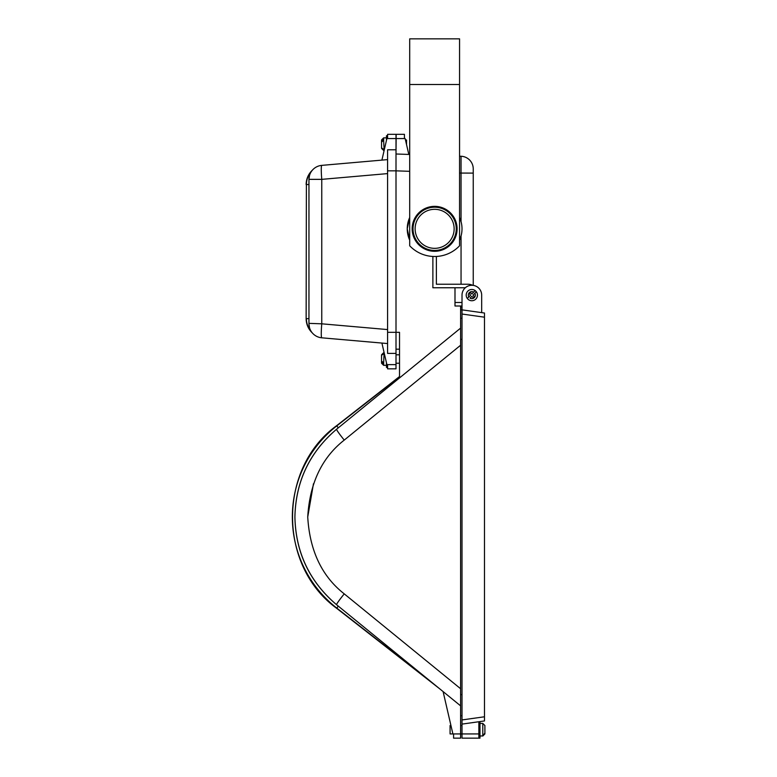 <?xml version="1.0" encoding="UTF-8"?>
<svg xmlns="http://www.w3.org/2000/svg" width="777" height="777" viewBox="0 0 777 777"><rect width="100%" height="100%" fill="white"/><g stroke="black" fill="none" stroke-linecap="round" stroke-linejoin="round"><path stroke-width="1.17" d="M459.557 84.489L459.557 38.85L409.702 38.85L409.702 245.785A34.334 34.334 0 0 0 459.557 245.785L459.557 84.489L409.702 84.489M481.672 295.124L481.672 312.626L481.672 295.124A9.829 9.829 0 0 0 471.843 285.285A9.829 9.829 0 0 0 462.014 295.124L462.014 309.79A12.636 12.636 0 0 1 460.606 309.868L460.887 306.002M462.014 312.704L462.014 314.093L462.014 312.704M462.014 721.27L462.014 719.881L462.014 721.27M462.014 715.685L460.606 715.685L460.606 738.15L453.583 738.15L453.583 733.935L478.865 733.935L478.865 738.15L462.014 738.15L462.014 719.939L484.479 716.782L484.479 720.949L462.014 724.106M462.014 314.034L462.014 309.868L484.479 313.024L484.479 317.191L462.014 314.034L462.014 719.939M450.942 725.514L450.077 725.514L450.077 733.935L453.583 733.935M443.104 691.588L452.884 733.935M478.865 733.935L478.865 721.736M478.865 738.15L479.982 738.15L479.982 721.58M484.897 731.099L484.897 733.896L482.789 735.887L484.897 733.09L484.897 727.146L484.897 730.312M484.897 730.361L484.897 732.313M484.897 727.194L484.897 725.553M484.897 730.293L484.897 730.866M338.286 606.138L336.771 608.08A115.598 115.598 0 0 1 336.771 425.893L338.286 427.836L336.596 429.225L460.606 328.117M460.606 715.685L460.606 318.288L462.014 318.288M336.596 429.225C309.537 452.243 295.639 481.497 294.91 516.987C295.707 481.517 309.605 452.253 336.596 429.225A14.044 0.952 50.8 0 0 344.24 440.103C321.892 457.614 309.722 483.236 307.731 516.987C309.722 550.728 321.892 576.359 344.24 593.861L460.606 688.733M460.606 705.856L336.596 604.749C309.605 581.711 295.707 552.457 294.91 516.987C295.619 552.447 309.508 581.701 336.596 604.749L337.305 605.332M484.479 317.191L484.479 717.88M468.832 296.931A3.506 3.506 0 0 1 473.649 292.113L475.174 290.598A5.614 5.614 0 0 0 467.317 298.455A5.614 5.614 0 0 1 475.174 290.598A5.614 5.614 0 0 1 475.815 299.087A5.614 5.614 0 0 1 467.317 298.455A5.614 5.614 0 0 1 475.174 290.598L471.843 293.929L470.454 292.54L469.259 293.725L470.648 295.124L467.317 298.455M399.524 377.913L399.524 332.333L396.008 332.333L396.008 353.399L387.587 353.399L387.587 332.333L396.008 332.333L396.008 170.843L387.587 170.843L387.587 149.786L396.008 149.786L396.008 170.843L409.702 171.319M460.606 318.288L460.606 306.002M409.702 240.161L407.245 228.826L409.702 217.492A27.38 27.38 0 0 0 409.702 240.161M461.052 284.236L461.052 236.023L459.557 240.161A27.38 27.38 0 0 0 459.557 217.492L461.052 221.63L461.052 156.264L459.557 156.216L461.052 156.264A12.636 12.636 0 0 1 473.242 168.9L473.242 285.392M399.524 349.184L396.008 349.184M462.014 306.002L454.992 306.002L454.992 287.752M432.876 256.459L432.876 287.752L465.336 287.752M468.541 284.256L467.948 284.236A10.878 10.878 0 0 1 472.688 285.324M473.242 173.106L459.557 173.057M396.153 138.549L396.008 153.992L409.702 154.477L408.809 154.438L405.138 138.549L396.153 138.549L396.153 134.334L404.438 134.334L404.438 138.549M396.008 138.549L387.587 138.549L387.587 134.334L396.008 134.334L396.008 149.786M396.008 364.627L396.008 368.842L387.587 368.842L387.587 364.627L396.008 364.627L396.008 353.399M462.014 302.496L454.992 302.496M467.948 284.236L436.383 284.236L436.383 256.459M387.587 134.334L396.008 134.334M387.587 138.549L386.888 138.549L381.905 160.111M387.587 170.843L387.587 332.333M387.587 364.627L386.888 364.627L381.905 343.065M474.844 293.308L473.028 295.124L474.426 296.513L473.232 297.698L471.843 296.309L470.027 298.125A3.506 3.506 0 0 0 474.844 293.308L476.359 291.793A5.614 5.614 0 0 1 468.512 299.64M406.546 144.629L406.546 139.957L405.468 139.957M387.587 343.56L321.765 337.81A14.044 14.044 0 0 1 308.955 323.815L309.508 327.748M321.765 165.375A14.044 1.224 85 0 0 321.765 179.361L321.765 323.815A14.044 1.224 95 0 0 321.765 337.81A14.044 14.044 0 0 1 308.955 323.815L308.955 179.361A14.044 14.044 0 0 1 321.765 165.375L387.587 159.615M387.587 135.742L386.46 135.742L386.46 140.375M434.625 251.292A22.465 22.465 0 0 0 457.099 228.826A22.465 22.465 0 0 0 434.625 206.361A22.465 22.465 0 0 0 412.16 228.826A22.465 22.465 0 0 0 434.625 251.292M432.284 206.536A22.416 22.416 0 0 1 441.559 250.145A22.416 22.416 0 0 1 423.426 209.411A22.416 22.416 0 0 1 432.284 206.536L432.896 206.993A21.902 21.902 0 0 1 434.071 206.925L434.625 206.41L435.188 206.925A21.902 21.902 0 0 1 436.363 206.993L436.975 206.536L437.48 207.109A21.902 21.902 0 0 1 438.636 207.294L438.578 207.527A21.659 21.659 0 0 1 439.675 207.76L439.733 207.527A21.902 21.902 0 0 1 440.86 207.828L440.782 208.061A21.659 21.659 0 0 1 441.851 208.411L441.928 208.178A21.902 21.902 0 0 1 443.026 208.595L442.919 208.819A21.659 21.659 0 0 1 443.949 209.275L444.046 209.052A21.902 21.902 0 0 1 445.095 209.576L444.968 209.79A21.659 21.659 0 0 1 445.94 210.353L446.066 210.14A21.902 21.902 0 0 1 447.047 210.781L446.901 210.975A21.659 21.659 0 0 1 447.814 211.635L447.95 211.441A21.902 21.902 0 0 1 448.863 212.179L448.698 212.364A21.659 21.659 0 0 1 449.533 213.112L449.698 212.927A21.902 21.902 0 0 1 450.524 213.753L450.339 213.918A21.659 21.659 0 0 1 451.097 214.753L451.282 214.588A21.902 21.902 0 0 1 452.01 215.501L451.816 215.647A21.659 21.659 0 0 1 452.476 216.55L452.67 216.414A21.902 21.902 0 0 1 453.312 217.395L453.098 217.511A21.659 21.659 0 0 1 453.661 218.483L453.875 218.366A21.902 21.902 0 0 1 454.409 219.405L454.186 219.502A21.659 21.659 0 0 1 454.642 220.532L454.866 220.435A21.902 21.902 0 0 1 455.283 221.523L455.05 221.6A21.659 21.659 0 0 1 455.4 222.669L455.633 222.591A21.902 21.902 0 0 1 455.934 223.727L455.691 223.776A21.659 21.659 0 0 1 455.924 224.874L456.167 224.825A21.902 21.902 0 0 1 456.352 225.981L456.109 226A21.659 21.659 0 0 1 456.225 227.117L456.468 227.098A21.902 21.902 0 0 1 456.526 228.263L456.284 228.263A21.659 21.659 0 0 1 456.284 229.39L456.526 229.39A21.902 21.902 0 0 1 456.468 230.555L456.225 230.536A21.659 21.659 0 0 1 456.109 231.653L456.352 231.672A21.902 21.902 0 0 1 456.167 232.828L455.924 232.779A21.659 21.659 0 0 1 455.691 233.877L455.934 233.926A21.902 21.902 0 0 1 455.633 235.062L455.4 234.984A21.659 21.659 0 0 1 455.05 236.053L455.283 236.13A21.902 21.902 0 0 1 454.866 237.218L454.642 237.121A21.659 21.659 0 0 1 454.186 238.15L454.409 238.248A21.902 21.902 0 0 1 453.875 239.287L453.661 239.17A21.659 21.659 0 0 1 453.098 240.142L453.312 240.258A21.902 21.902 0 0 1 452.67 241.239L452.476 241.103A21.659 21.659 0 0 1 451.816 242.006L452.01 242.152A21.902 21.902 0 0 1 451.282 243.065L451.097 242.9A21.659 21.659 0 0 1 450.339 243.735L450.524 243.9A21.902 21.902 0 0 1 449.698 244.726L449.533 244.541A21.659 21.659 0 0 1 448.698 245.299L448.863 245.474A21.902 21.902 0 0 1 447.95 246.212L447.814 246.018A21.659 21.659 0 0 1 446.901 246.678L447.047 246.872A21.902 21.902 0 0 1 446.066 247.513L445.94 247.3A21.659 21.659 0 0 1 444.968 247.863L445.095 248.077A21.902 21.902 0 0 1 444.046 248.601L443.949 248.378A21.659 21.659 0 0 1 442.919 248.834L443.026 249.058A21.902 21.902 0 0 1 441.928 249.475L441.851 249.242A21.659 21.659 0 0 1 440.782 249.592L440.86 249.825A21.902 21.902 0 0 1 439.733 250.126L439.675 249.893A21.659 21.659 0 0 1 438.578 250.126L438.636 250.359A21.902 21.902 0 0 1 437.48 250.544L437.451 250.301A21.659 21.659 0 0 1 436.334 250.417L436.363 250.66A21.902 21.902 0 0 1 435.188 250.728L435.188 250.476A21.659 21.659 0 0 1 434.071 250.476L434.071 250.728A21.902 21.902 0 0 1 432.896 250.66L432.284 251.117L431.779 250.544A21.902 21.902 0 0 1 430.623 250.359L429.972 250.748L429.526 250.126A21.902 21.902 0 0 1 428.399 249.825L427.7 250.145L427.331 249.475A21.902 21.902 0 0 1 426.233 249.058L425.514 249.3L425.213 248.601A21.902 21.902 0 0 1 424.164 248.077L423.426 248.242L423.193 247.513A21.902 21.902 0 0 1 422.212 246.872L421.455 246.96L421.299 246.212A21.902 21.902 0 0 1 420.396 245.474L419.629 245.483L419.561 244.726A21.902 21.902 0 0 1 418.735 243.9L417.968 243.823L417.977 243.065A21.902 21.902 0 0 1 417.239 242.152L416.491 241.997L416.579 241.239A21.902 21.902 0 0 1 415.948 240.258L415.219 240.035L415.384 239.287A21.902 21.902 0 0 1 414.85 238.248L414.151 237.947L414.394 237.218A21.902 21.902 0 0 1 413.976 236.13L413.315 235.752L413.626 235.062A21.902 21.902 0 0 1 413.325 233.926L412.704 233.488L413.092 232.828A21.902 21.902 0 0 1 412.908 231.672L412.334 231.167L412.791 230.555A21.902 21.902 0 0 1 412.733 229.39L412.218 228.826L412.733 228.263A21.902 21.902 0 0 1 412.791 227.098L412.334 226.486L412.908 225.981A21.902 21.902 0 0 1 413.092 224.825L412.704 224.165L413.325 223.727A21.902 21.902 0 0 1 413.626 222.591L413.315 221.901L413.976 221.523A21.902 21.902 0 0 1 414.394 220.435L414.151 219.706L414.85 219.405A21.902 21.902 0 0 1 415.384 218.366L415.219 217.618L415.948 217.395A21.902 21.902 0 0 1 416.579 216.414L416.491 215.656L417.239 215.501A21.902 21.902 0 0 1 417.977 214.588L417.968 213.83L418.735 213.753A21.902 21.902 0 0 1 419.561 212.927L419.629 212.17L420.396 212.179A21.902 21.902 0 0 1 421.299 211.441L421.455 210.693L422.212 210.781A21.902 21.902 0 0 1 423.193 210.14L423.426 209.411L424.164 209.576A21.902 21.902 0 0 1 425.213 209.052L425.514 208.353L426.233 208.595A21.902 21.902 0 0 1 427.331 208.178L427.7 207.508L428.399 207.828A21.902 21.902 0 0 1 429.526 207.527L429.972 206.905L430.623 207.294A21.902 21.902 0 0 1 431.779 207.109L432.284 206.536M396.153 134.334L404.438 134.334M387.587 367.434L386.46 367.434L386.46 362.801M312.315 332.935L312.335 332.954C308.294 329.03 306.235 324.262 306.138 318.638L306.391 184.537A19.415 19.415 0 0 1 311.169 171.785C312.383 170.095 312.383 170.095 311.169 171.785C312.383 170.095 312.383 170.095 311.169 171.785M311.169 331.39C312.383 333.08 312.383 333.08 311.169 331.39A19.415 19.415 0 0 1 306.391 318.638L308.955 318.638M387.587 173.601L321.765 179.361L308.955 179.361L309.508 175.427M381.546 355.38L381.546 362.636L383.653 364.16L383.653 362.674L381.546 361.15L381.556 355.283L383.653 353.865M387.587 329.574L321.765 323.815L308.955 323.358M381.546 140.822L383.653 139.015L383.653 140.501L381.546 142.026L381.556 147.892L383.653 149.32M437.451 207.352A21.659 21.659 0 0 0 436.334 207.236L437.48 207.109M435.188 207.177A21.659 21.659 0 0 0 434.071 207.177L435.188 206.925M439.18 206.925L439.733 207.527M441.443 207.517L441.928 208.178M443.638 208.353L444.046 209.052M445.726 209.401L446.066 210.14M447.698 210.664L447.95 211.441M449.524 212.131L449.698 212.927M451.184 213.782L451.282 214.588M452.67 215.598L452.67 216.414M453.953 217.55L453.875 218.366M455.021 219.638L454.866 220.435M455.876 221.814L455.633 222.591M456.487 224.077L456.167 224.825M456.866 226.389L456.468 227.098M457.002 228.729L456.526 229.39M456.886 231.06L456.352 231.672M456.536 233.382L455.934 233.926M455.934 235.645L455.283 236.13M455.108 237.83L454.409 238.248M454.05 239.928L453.312 240.258M452.787 241.9L452.01 242.152M451.32 243.725L450.524 243.9M449.669 245.386L448.863 245.474M447.863 246.863L447.047 246.872M445.901 248.154L445.095 248.077M443.822 249.223L443.026 249.058M441.637 250.068L440.86 249.825M439.374 250.689L438.636 250.359M437.062 251.068L436.363 250.66M432.391 251.088L432.896 250.66M432.925 207.236A21.659 21.659 0 0 0 431.808 207.352L432.896 206.993M430.672 207.527A21.659 21.659 0 0 0 429.574 207.76L430.623 207.294M428.467 208.061A21.659 21.659 0 0 0 427.399 208.411L428.399 207.828M426.33 208.819A21.659 21.659 0 0 0 425.31 209.275L426.233 208.595M424.291 209.79A21.659 21.659 0 0 0 423.319 210.353L424.164 209.576M422.358 210.975A21.659 21.659 0 0 0 421.445 211.635L422.212 210.781M420.561 212.364A21.659 21.659 0 0 0 419.726 213.112L420.396 212.179M418.91 213.918A21.659 21.659 0 0 0 418.162 214.753L418.735 213.753M417.443 215.647A21.659 21.659 0 0 0 416.783 216.55L417.239 215.501M416.161 217.511A21.659 21.659 0 0 0 415.598 218.483L415.948 217.395M415.073 219.502A21.659 21.659 0 0 0 414.617 220.532L414.85 219.405M414.209 221.6A21.659 21.659 0 0 0 413.859 222.669L413.976 221.523M413.568 223.776A21.659 21.659 0 0 0 413.335 224.874L413.325 223.727M413.15 226A21.659 21.659 0 0 0 413.034 227.117L412.908 225.981M412.975 228.263A21.659 21.659 0 0 0 412.975 229.39L412.733 228.263M413.034 230.536A21.659 21.659 0 0 0 413.15 231.653L412.791 230.555M413.335 232.779A21.659 21.659 0 0 0 413.568 233.877L413.092 232.828M413.859 234.984A21.659 21.659 0 0 0 414.209 236.053L413.626 235.062M414.617 237.121A21.659 21.659 0 0 0 415.073 238.15L414.394 237.218M415.598 239.17A21.659 21.659 0 0 0 416.161 240.142L415.384 239.287M416.783 241.103A21.659 21.659 0 0 0 417.443 242.006L416.579 241.239M418.162 242.9A21.659 21.659 0 0 0 418.91 243.735L417.977 243.065M419.726 244.541A21.659 21.659 0 0 0 420.561 245.299L419.561 244.726M421.445 246.018A21.659 21.659 0 0 0 422.358 246.678L421.299 246.212M423.319 247.3A21.659 21.659 0 0 0 424.291 247.863L423.193 247.513M425.31 248.378A21.659 21.659 0 0 0 426.33 248.834L425.213 248.601M427.399 249.242A21.659 21.659 0 0 0 428.467 249.592L427.331 249.475M429.574 249.893A21.659 21.659 0 0 0 430.672 250.126L429.526 250.126M431.808 250.301A21.659 21.659 0 0 0 432.925 250.417M439.326 207.206L439.675 207.76M441.559 207.818L441.851 208.411M443.716 208.654L443.949 209.275M445.775 209.712L445.94 210.353M447.717 210.985L447.814 211.635M449.504 212.451L449.533 213.112M451.136 214.093L451.097 214.753M452.593 215.899L452.476 216.55M453.836 217.851L453.661 218.483M454.885 219.92L454.642 220.532M455.701 222.086L455.4 222.669M456.293 224.32L455.924 224.874M456.643 226.612L456.225 227.117M456.623 231.235L456.109 231.653M456.254 233.527L455.691 233.877M455.643 235.761L455.05 236.053M454.798 237.917L454.186 238.15M453.739 239.976L453.098 240.142M452.467 241.909L451.816 242.006M451 243.706L450.339 243.735M449.359 245.338L448.698 245.299M447.552 246.785L446.901 246.678M445.6 248.038L444.968 247.863M443.541 249.077L442.919 248.834M441.375 249.903L440.782 249.592M439.131 250.485L438.578 250.126M436.839 250.845L436.334 250.417M381.556 361.247L381.556 362.733M381.556 356.779L381.556 355.283M381.546 146.785L381.546 141.55M381.556 141.929L381.556 140.443M381.546 360.499L381.546 361.626M381.546 142.677L381.546 140.54M482.789 735.887L479.982 736.042M479.982 723.406L482.789 723.406L484.897 725.514L482.789 723.406L482.789 735.081M307.731 516.987L313.461 483.76M336.596 604.749A14.044 0.952 -50.8 0 1 344.24 593.861M460.606 345.241L344.24 440.103M460.606 694.619L462.014 694.619M462.014 339.355L460.606 339.355M336.771 608.08L430.623 681.41M336.771 425.893L399.524 376.864M384.129 352.69L383.653 362.674M306.138 318.638C306.235 324.262 308.294 329.03 312.335 332.954C308.294 329.03 306.235 324.262 306.138 318.638C306.235 324.262 308.294 329.03 312.335 332.954C308.294 329.03 306.235 324.262 306.138 318.638C306.235 324.262 308.294 329.03 312.335 332.954C308.294 329.03 306.235 324.262 306.138 318.638C306.235 324.262 308.294 329.03 312.335 332.954C308.294 329.03 306.235 324.262 306.138 318.638L306.391 184.537L308.955 184.537M383.653 139.015L383.653 137.85L386.46 137.85M434.625 207.206A21.62 21.62 0 0 1 456.245 228.826A21.62 21.62 0 0 1 434.625 250.447A21.62 21.62 0 0 1 413.014 228.826A21.62 21.62 0 0 1 434.625 207.206M434.625 248.339A19.512 19.512 0 0 0 454.137 228.826A19.512 19.512 0 0 0 434.625 209.314A19.512 19.512 0 0 0 415.122 228.826A19.512 19.512 0 0 0 434.625 248.339M383.653 364.16L383.653 365.326L386.46 365.326M384.129 150.485L383.653 140.501M482.789 736.042L484.897 733.935L482.789 736.042M460.606 725.514L462.014 725.514M399.524 376.554L336.616 425.699C277.875 468.337 277.855 565.607 336.616 608.274C277.855 565.607 277.875 468.337 336.616 425.699C277.875 468.337 277.855 565.607 336.616 608.274C277.855 565.607 277.875 468.337 336.616 425.699C277.875 468.337 277.855 565.607 336.616 608.274C277.855 565.607 277.875 468.337 336.616 425.699C277.875 468.337 277.855 565.607 336.616 608.274C277.855 565.607 277.875 468.337 336.616 425.699C277.875 468.337 277.855 565.607 336.616 608.274C277.855 565.607 277.875 468.337 336.616 425.699C277.875 468.337 277.855 565.607 336.616 608.274L439.889 688.956M399.524 354.798L396.008 354.798M399.524 363.228L396.008 363.228M312.335 170.221C308.294 174.145 306.235 178.914 306.138 184.537C306.235 178.914 308.294 174.145 312.335 170.221C308.294 174.145 306.235 178.914 306.138 184.537C306.235 178.914 308.294 174.145 312.335 170.221C308.294 174.145 306.235 178.914 306.138 184.537C306.235 178.914 308.294 174.145 312.335 170.221C308.294 174.145 306.235 178.914 306.138 184.537C306.235 178.914 308.294 174.145 312.335 170.221C308.294 174.145 306.235 178.914 306.138 184.537M383.653 352.69L381.546 354.798L383.653 352.69M383.653 365.326L381.546 363.228L383.653 365.326M383.653 150.485L381.546 148.378L383.653 150.485M383.653 137.85L381.546 139.957L383.653 137.85"/></g></svg>
